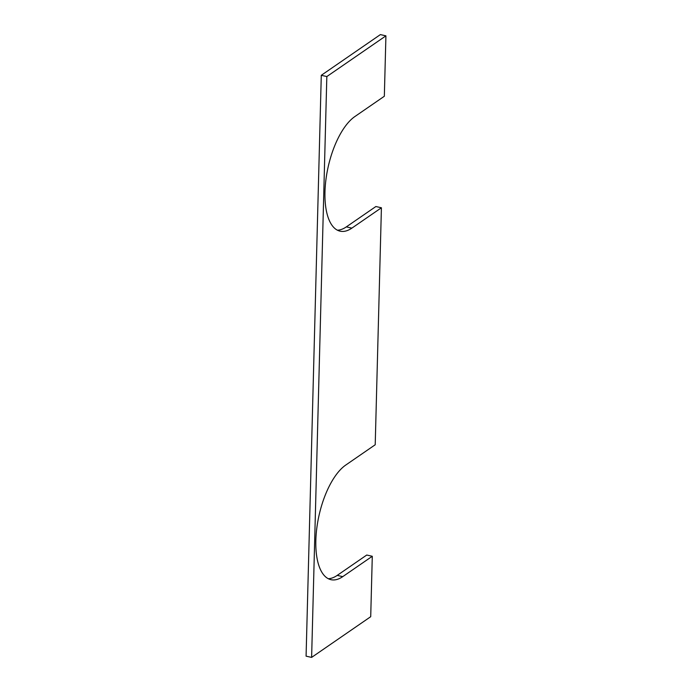 <?xml version="1.0" encoding="UTF-8"?>
<svg xmlns="http://www.w3.org/2000/svg" width="692" height="692" viewBox="0 0 692 692"><rect width="100%" height="100%" fill="white"/><g stroke="black" fill="none" stroke-linecap="round" stroke-linejoin="round"><path stroke-width="1.04" d="M337.419 230.202A60.282 25.76 102.7 0 0 346.337 226.881L375.877 206.527L381.413 207.773L351.873 228.126A60.282 25.76 -77.3 0 1 340.109 231.18A60.282 25.76 -77.3 0 1 324.972 191.909A60.282 25.76 -77.3 0 1 354.788 116.611L384.337 96.257L385.92 35.846L326.832 76.552L311.616 657.4L370.713 616.693L372.287 556.282L342.748 576.635A60.282 25.76 -77.3 0 1 330.984 579.688A60.282 25.76 -77.3 0 1 315.846 540.417A60.282 25.76 -77.3 0 1 345.663 465.119L375.211 444.757L381.413 207.773M328.293 578.711A60.282 25.76 102.7 0 0 337.212 575.389L366.751 555.036L372.287 556.282M385.92 35.846L380.384 34.6L321.287 75.307L306.08 656.154L311.616 657.4M326.832 76.552L321.287 75.307M346.337 226.881L351.873 228.126M337.212 575.389L342.748 576.635"/></g></svg>
